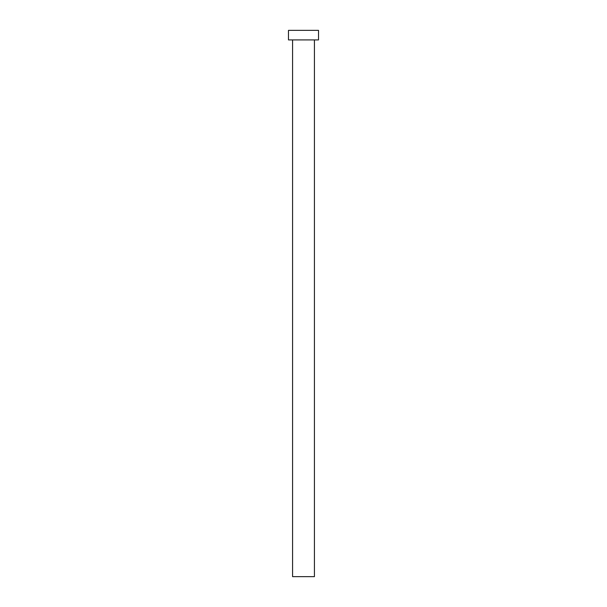 <?xml version="1.0" encoding="UTF-8"?>
<svg xmlns="http://www.w3.org/2000/svg" width="607" height="607" viewBox="0 0 607 607"><rect width="100%" height="100%" fill="white"/><g stroke="black" fill="none" stroke-linecap="round" stroke-linejoin="round"><path stroke-width="0.91" d="M314.426 39.91L314.426 576.65L292.574 576.65L292.574 39.91M318.523 39.91L288.477 39.91L288.477 30.35L318.523 30.35L318.523 39.91"/></g></svg>
